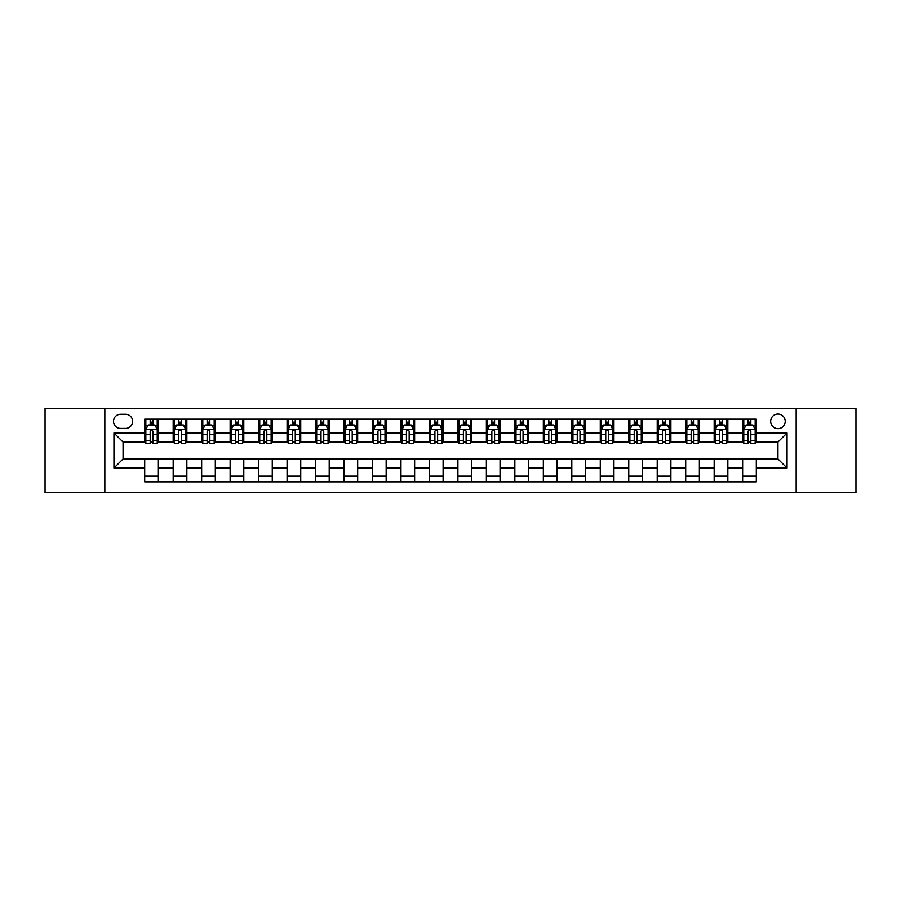 <?xml version="1.0" encoding="UTF-8"?>
<svg xmlns="http://www.w3.org/2000/svg" width="901" height="901" viewBox="0 0 901 901"><rect width="100%" height="100%" fill="white"/><g stroke="black" fill="none" stroke-linecap="round" stroke-linejoin="round"><path stroke-width="1.35" d="M777.935 414.055A7.287 7.287 0 0 0 770.648 421.341A7.287 7.287 0 0 0 777.935 428.628A7.287 7.287 0 0 0 785.221 421.341A7.287 7.287 0 0 0 777.935 414.055M796.157 492.644L855.95 492.644L855.95 408.356L796.157 408.356L796.157 492.644L104.843 492.644L104.843 408.356L45.05 408.356L45.05 492.644L104.843 492.644M120.554 428.403L125.566 428.403A7.062 7.062 0 0 0 132.627 421.341A7.062 7.062 0 0 0 125.566 414.28L120.554 414.28A7.062 7.062 0 0 0 113.503 421.341A7.062 7.062 0 0 0 120.554 428.403M796.157 408.356L104.843 408.356M144.701 468.036L113.954 468.036L113.954 432.964L144.701 432.964L144.701 442.076L123.065 442.076L123.065 458.924L144.701 458.924L144.701 481.821L756.299 481.821L756.299 458.924L777.935 458.924L777.935 442.076L756.299 442.076L756.299 432.964L787.046 432.964L787.046 468.036L756.299 468.036M756.299 432.964L756.299 419.179L144.701 419.179L144.701 432.964M742.627 419.179L742.627 442.076L743.764 442.076M748.1 442.076L750.826 442.076M755.162 442.076L756.299 442.076M742.627 442.076L726.679 442.076M714.155 419.179L714.155 442.076L715.293 442.076M719.629 442.076L722.354 442.076M714.155 442.076L698.207 442.076M685.684 419.179L685.684 442.076L686.821 442.076M691.146 442.076L693.883 442.076M685.684 442.076L669.736 442.076M657.212 419.179L657.212 442.076L658.349 442.076M662.674 442.076L665.411 442.076M657.212 442.076L641.264 442.076M628.74 419.179L628.74 442.076L629.878 442.076M634.203 442.076L636.939 442.076M628.74 442.076L612.793 442.076M600.269 419.179L600.269 442.076L601.406 442.076M605.731 442.076L608.468 442.076M600.269 442.076L584.321 442.076M571.797 419.179L571.797 442.076L572.935 442.076M577.259 442.076L579.996 442.076M571.797 442.076L555.849 442.076M543.326 419.179L543.326 442.076L544.463 442.076M548.788 442.076L551.525 442.076M543.326 442.076L527.378 442.076M514.843 419.179L514.843 442.076L515.991 442.076M520.316 442.076L523.053 442.076M514.843 442.076L498.906 442.076M486.371 419.179L486.371 442.076L487.52 442.076M491.845 442.076L494.57 442.076M486.371 442.076L470.435 442.076M457.899 419.179L457.899 442.076L459.037 442.076M463.373 442.076L466.099 442.076M457.899 442.076L441.963 442.076M429.428 419.179L429.428 442.076L430.565 442.076M434.901 442.076L437.627 442.076M429.428 442.076L413.48 442.076M400.956 419.179L400.956 442.076L402.094 442.076M406.43 442.076L409.155 442.076M400.956 442.076L385.009 442.076M372.485 419.179L372.485 442.076L373.622 442.076M377.947 442.076L380.684 442.076M372.485 442.076L356.537 442.076M344.013 419.179L344.013 442.076L345.151 442.076M349.475 442.076L352.212 442.076M344.013 442.076L328.065 442.076M315.541 419.179L315.541 442.076L316.679 442.076M321.004 442.076L323.741 442.076M315.541 442.076L299.594 442.076M287.07 419.179L287.07 442.076L288.207 442.076M292.532 442.076L295.269 442.076M287.07 442.076L271.122 442.076M258.598 419.179L258.598 442.076L259.736 442.076M264.061 442.076L266.797 442.076M258.598 442.076L242.651 442.076M230.127 419.179L230.127 442.076L231.264 442.076M235.589 442.076L238.326 442.076M230.127 442.076L214.179 442.076M201.644 419.179L201.644 442.076L202.793 442.076M207.117 442.076L209.854 442.076M201.644 442.076L185.707 442.076M173.172 419.179L173.172 442.076L174.321 442.076M178.646 442.076L181.371 442.076M173.172 442.076L157.236 442.076M144.701 442.076L145.838 442.076M150.174 442.076L152.9 442.076M144.701 458.924L158.373 458.924L158.373 481.821M756.299 458.924L158.373 458.924M158.373 419.179L158.373 442.076M144.701 424.878L145.838 424.878M150.174 424.878L152.9 424.878M157.236 424.878L158.373 424.878M144.701 476.122L158.373 476.122M173.172 458.924L173.172 481.821M186.845 419.179L186.845 442.076M173.172 424.878L174.321 424.878M178.646 424.878L181.371 424.878M185.707 424.878L186.845 424.878M186.845 458.924L186.845 481.821M173.172 476.122L186.845 476.122M201.644 458.924L201.644 481.821M215.316 458.924L215.316 481.821M201.644 476.122L215.316 476.122M215.316 419.179L215.316 442.076M201.644 424.878L202.793 424.878M207.117 424.878L209.854 424.878M214.179 424.878L215.316 424.878M230.127 458.924L230.127 481.821M243.788 458.924L243.788 481.821M230.127 476.122L243.788 476.122M243.788 419.179L243.788 442.076M230.127 424.878L231.264 424.878M235.589 424.878L238.326 424.878M242.651 424.878L243.788 424.878M258.598 458.924L258.598 481.821M272.26 458.924L272.26 481.821M258.598 476.122L272.26 476.122M272.26 419.179L272.26 442.076M258.598 424.878L259.736 424.878M264.061 424.878L266.797 424.878M271.122 424.878L272.26 424.878M287.07 458.924L287.07 481.821M300.731 458.924L300.731 481.821M287.07 476.122L300.731 476.122M300.731 419.179L300.731 442.076M287.07 424.878L288.207 424.878M292.532 424.878L295.269 424.878M299.594 424.878L300.731 424.878M315.541 458.924L315.541 481.821M329.203 458.924L329.203 481.821M315.541 476.122L329.203 476.122M329.203 419.179L329.203 442.076M315.541 424.878L316.679 424.878M321.004 424.878L323.741 424.878M328.065 424.878L329.203 424.878M344.013 458.924L344.013 481.821M357.674 458.924L357.674 481.821M344.013 476.122L357.674 476.122M357.674 419.179L357.674 442.076M344.013 424.878L345.151 424.878M349.475 424.878L352.212 424.878M356.537 424.878L357.674 424.878M372.485 458.924L372.485 481.821M386.157 458.924L386.157 481.821M372.485 476.122L386.157 476.122M386.157 419.179L386.157 442.076M372.485 424.878L373.622 424.878M377.947 424.878L380.684 424.878M385.009 424.878L386.157 424.878M400.956 458.924L400.956 481.821M414.629 458.924L414.629 481.821M400.956 476.122L414.629 476.122M414.629 419.179L414.629 442.076M400.956 424.878L402.094 424.878M406.43 424.878L409.155 424.878M413.48 424.878L414.629 424.878M429.428 458.924L429.428 481.821M443.101 458.924L443.101 481.821M429.428 476.122L443.101 476.122M443.101 419.179L443.101 442.076M429.428 424.878L430.565 424.878M434.901 424.878L437.627 424.878M441.963 424.878L443.101 424.878M457.899 458.924L457.899 481.821M471.572 458.924L471.572 481.821M457.899 476.122L471.572 476.122M471.572 419.179L471.572 442.076M457.899 424.878L459.037 424.878M463.373 424.878L466.099 424.878M470.435 424.878L471.572 424.878M486.371 458.924L486.371 481.821M500.044 458.924L500.044 481.821M486.371 476.122L500.044 476.122M500.044 419.179L500.044 442.076M486.371 424.878L487.52 424.878M491.845 424.878L494.57 424.878M498.906 424.878L500.044 424.878M514.843 458.924L514.843 481.821M528.515 458.924L528.515 481.821M514.843 476.122L528.515 476.122M528.515 419.179L528.515 442.076M514.843 424.878L515.991 424.878M520.316 424.878L523.053 424.878M527.378 424.878L528.515 424.878M543.326 458.924L543.326 481.821M556.987 458.924L556.987 481.821M543.326 476.122L556.987 476.122M556.987 419.179L556.987 442.076M543.326 424.878L544.463 424.878M548.788 424.878L551.525 424.878M555.849 424.878L556.987 424.878M571.797 458.924L571.797 481.821M585.459 458.924L585.459 481.821M571.797 476.122L585.459 476.122M585.459 419.179L585.459 442.076M571.797 424.878L572.935 424.878M577.259 424.878L579.996 424.878M584.321 424.878L585.459 424.878M600.269 458.924L600.269 481.821M613.93 458.924L613.93 481.821M600.269 476.122L613.93 476.122M613.93 419.179L613.93 442.076M600.269 424.878L601.406 424.878M605.731 424.878L608.468 424.878M612.793 424.878L613.93 424.878M628.74 458.924L628.74 481.821M642.402 458.924L642.402 481.821M628.74 476.122L642.402 476.122M642.402 419.179L642.402 442.076M628.74 424.878L629.878 424.878M634.203 424.878L636.939 424.878M641.264 424.878L642.402 424.878M657.212 458.924L657.212 481.821M670.873 458.924L670.873 481.821M657.212 476.122L670.873 476.122M670.873 419.179L670.873 442.076M657.212 424.878L658.349 424.878M662.674 424.878L665.411 424.878M669.736 424.878L670.873 424.878M685.684 458.924L685.684 481.821M699.356 458.924L699.356 481.821M685.684 476.122L699.356 476.122M699.356 419.179L699.356 442.076M685.684 424.878L686.821 424.878M691.146 424.878L693.883 424.878M698.207 424.878L699.356 424.878M714.155 458.924L714.155 481.821M727.828 458.924L727.828 481.821M714.155 476.122L727.828 476.122M727.828 419.179L727.828 442.076M714.155 424.878L715.293 424.878M719.629 424.878L722.354 424.878M726.679 424.878L727.828 424.878M742.627 458.924L742.627 481.821M742.627 476.122L756.299 476.122M742.627 424.878L743.764 424.878M748.1 424.878L750.826 424.878M755.162 424.878L756.299 424.878M123.065 442.076L113.954 432.964M123.065 458.924L113.954 468.036M787.046 432.964L777.935 442.076M787.046 468.036L777.935 458.924M152.9 422.141L150.174 422.141M157.236 440.578L152.9 440.578L152.9 443.438L157.236 443.438L157.236 429.54L154.949 424.99L148.124 424.99L145.838 429.54L145.838 443.438L150.174 443.438L150.174 440.578L145.838 440.578M145.838 429.54L145.838 419.179M157.236 429.54L157.236 419.179M150.174 424.99L150.174 419.179M152.9 419.179L152.9 424.99M152.9 440.578L152.9 431.252C151.999 429.495 151.086 429.495 150.174 431.252L150.174 440.578M181.371 422.141L178.646 422.141M185.707 440.578L181.371 440.578L181.371 443.438L185.707 443.438L185.707 429.54L183.432 424.99L176.596 424.99L174.321 429.54L174.321 443.438L178.646 443.438L178.646 440.578L174.321 440.578M174.321 429.54L174.321 419.179M185.707 429.54L185.707 419.179M178.646 424.99L178.646 419.179M181.371 419.179L181.371 424.99M181.371 440.578L181.371 431.252C180.47 429.495 179.558 429.495 178.646 431.252L178.646 440.578M209.854 422.141L207.117 422.141M214.179 440.578L209.854 440.578L209.854 443.438L214.179 443.438L214.179 429.54L211.904 424.99L205.068 424.99L202.793 429.54L202.793 443.438L207.117 443.438L207.117 440.578L202.793 440.578M202.793 429.54L202.793 419.179M214.179 429.54L214.179 419.179M207.117 424.99L207.117 419.179M209.854 419.179L209.854 424.99M209.854 440.578L209.854 431.252C208.942 429.495 208.03 429.495 207.117 431.252L207.117 440.578M238.326 422.141L235.589 422.141M242.651 440.578L238.326 440.578L238.326 443.438L242.651 443.438L242.651 429.54L240.376 424.99L233.539 424.99L231.264 429.54L231.264 443.438L235.589 443.438L235.589 440.578L231.264 440.578M231.264 429.54L231.264 419.179M242.651 429.54L242.651 419.179M235.589 424.99L235.589 419.179M238.326 419.179L238.326 424.99M238.326 440.578L238.326 431.252C237.413 429.495 236.501 429.495 235.589 431.252L235.589 440.578M266.797 422.141L264.061 422.141M271.122 440.578L266.797 440.578L266.797 443.438L271.122 443.438L271.122 429.54L268.847 424.99L262.011 424.99L259.736 429.54L259.736 443.438L264.061 443.438L264.061 440.578L259.736 440.578M259.736 429.54L259.736 419.179M271.122 429.54L271.122 419.179M264.061 424.99L264.061 419.179M266.797 419.179L266.797 424.99M266.797 440.578L266.797 431.252C265.885 429.495 264.973 429.495 264.061 431.252L264.061 440.578M295.269 422.141L292.532 422.141M299.594 440.578L295.269 440.578L295.269 443.438L299.594 443.438L299.594 429.54L297.319 424.99L290.482 424.99L288.207 429.54L288.207 443.438L292.532 443.438L292.532 440.578L288.207 440.578M288.207 429.54L288.207 419.179M299.594 429.54L299.594 419.179M292.532 424.99L292.532 419.179M295.269 419.179L295.269 424.99M295.269 440.578L295.269 431.252C294.357 429.495 293.444 429.495 292.532 431.252L292.532 440.578M323.741 422.141L321.004 422.141M328.065 440.578L323.741 440.578L323.741 443.438L328.065 443.438L328.065 429.54L325.79 424.99L318.954 424.99L316.679 429.54L316.679 443.438L321.004 443.438L321.004 440.578L316.679 440.578M316.679 429.54L316.679 419.179M328.065 429.54L328.065 419.179M321.004 424.99L321.004 419.179M323.741 419.179L323.741 424.99M323.741 440.578L323.741 431.252C322.828 429.495 321.916 429.495 321.004 431.252L321.004 440.578M352.212 422.141L349.475 422.141M356.537 440.578L352.212 440.578L352.212 443.438L356.537 443.438L356.537 429.54L354.262 424.99L347.426 424.99L345.151 429.54L345.151 443.438L349.475 443.438L349.475 440.578L345.151 440.578M345.151 429.54L345.151 419.179M356.537 429.54L356.537 419.179M349.475 424.99L349.475 419.179M352.212 419.179L352.212 424.99M352.212 440.578L352.212 431.252C351.3 429.495 350.388 429.495 349.475 431.252L349.475 440.578M380.684 422.141L377.947 422.141M385.009 440.578L380.684 440.578L380.684 443.438L385.009 443.438L385.009 429.54L382.734 424.99L375.897 424.99L373.622 429.54L373.622 443.438L377.947 443.438L377.947 440.578L373.622 440.578M373.622 429.54L373.622 419.179M385.009 429.54L385.009 419.179M377.947 424.99L377.947 419.179M380.684 419.179L380.684 424.99M380.684 440.578L380.684 431.252C379.772 429.495 378.859 429.495 377.947 431.252L377.947 440.578M409.155 422.141L406.43 422.141M413.48 440.578L409.155 440.578L409.155 443.438L413.48 443.438L413.48 429.54L411.205 424.99L404.369 424.99L402.094 429.54L402.094 443.438L406.43 443.438L406.43 440.578L402.094 440.578M402.094 429.54L402.094 419.179M413.48 429.54L413.48 419.179M406.43 424.99L406.43 419.179M409.155 419.179L409.155 424.99M409.155 440.578L409.155 431.252C408.243 429.495 407.342 429.495 406.43 431.252L406.43 440.578M437.627 422.141L434.901 422.141M441.963 440.578L437.627 440.578L437.627 443.438L441.963 443.438L441.963 429.54L439.677 424.99L432.852 424.99L430.565 429.54L430.565 443.438L434.901 443.438L434.901 440.578L430.565 440.578M430.565 429.54L430.565 419.179M441.963 429.54L441.963 419.179M434.901 424.99L434.901 419.179M437.627 419.179L437.627 424.99M437.627 440.578L437.627 431.252C436.726 429.495 435.814 429.495 434.901 431.252L434.901 440.578M466.099 422.141L463.373 422.141M470.435 440.578L466.099 440.578L466.099 443.438L470.435 443.438L470.435 429.54L468.148 424.99L461.323 424.99L459.037 429.54L459.037 443.438L463.373 443.438L463.373 440.578L459.037 440.578M459.037 429.54L459.037 419.179M470.435 429.54L470.435 419.179M463.373 424.99L463.373 419.179M466.099 419.179L466.099 424.99M466.099 440.578L466.099 431.252C465.198 429.495 464.285 429.495 463.373 431.252L463.373 440.578M494.57 422.141L491.845 422.141M498.906 440.578L494.57 440.578L494.57 443.438L498.906 443.438L498.906 429.54L496.631 424.99L489.795 424.99L487.52 429.54L487.52 443.438L491.845 443.438L491.845 440.578L487.52 440.578M487.52 429.54L487.52 419.179M498.906 429.54L498.906 419.179M491.845 424.99L491.845 419.179M494.57 419.179L494.57 424.99M494.57 440.578L494.57 431.252C493.669 429.495 492.757 429.495 491.845 431.252L491.845 440.578M523.053 422.141L520.316 422.141M527.378 440.578L523.053 440.578L523.053 443.438L527.378 443.438L527.378 429.54L525.103 424.99L518.266 424.99L515.991 429.54L515.991 443.438L520.316 443.438L520.316 440.578L515.991 440.578M515.991 429.54L515.991 419.179M527.378 429.54L527.378 419.179M520.316 424.99L520.316 419.179M523.053 419.179L523.053 424.99M523.053 440.578L523.053 431.252C522.141 429.495 521.229 429.495 520.316 431.252L520.316 440.578M551.525 422.141L548.788 422.141M555.849 440.578L551.525 440.578L551.525 443.438L555.849 443.438L555.849 429.54L553.574 424.99L546.738 424.99L544.463 429.54L544.463 443.438L548.788 443.438L548.788 440.578L544.463 440.578M544.463 429.54L544.463 419.179M555.849 429.54L555.849 419.179M548.788 424.99L548.788 419.179M551.525 419.179L551.525 424.99M551.525 440.578L551.525 431.252C550.612 429.495 549.7 429.495 548.788 431.252L548.788 440.578M579.996 422.141L577.259 422.141M584.321 440.578L579.996 440.578L579.996 443.438L584.321 443.438L584.321 429.54L582.046 424.99L575.21 424.99L572.935 429.54L572.935 443.438L577.259 443.438L577.259 440.578L572.935 440.578M572.935 429.54L572.935 419.179M584.321 429.54L584.321 419.179M577.259 424.99L577.259 419.179M579.996 419.179L579.996 424.99M579.996 440.578L579.996 431.252C579.084 429.495 578.172 429.495 577.259 431.252L577.259 440.578M608.468 422.141L605.731 422.141M612.793 440.578L608.468 440.578L608.468 443.438L612.793 443.438L612.793 429.54L610.518 424.99L603.681 424.99L601.406 429.54L601.406 443.438L605.731 443.438L605.731 440.578L601.406 440.578M601.406 429.54L601.406 419.179M612.793 429.54L612.793 419.179M605.731 424.99L605.731 419.179M608.468 419.179L608.468 424.99M608.468 440.578L608.468 431.252C607.556 429.495 606.643 429.495 605.731 431.252L605.731 440.578M636.939 422.141L634.203 422.141M641.264 440.578L636.939 440.578L636.939 443.438L641.264 443.438L641.264 429.54L638.989 424.99L632.153 424.99L629.878 429.54L629.878 443.438L634.203 443.438L634.203 440.578L629.878 440.578M629.878 429.54L629.878 419.179M641.264 429.54L641.264 419.179M634.203 424.99L634.203 419.179M636.939 419.179L636.939 424.99M636.939 440.578L636.939 431.252C636.027 429.495 635.115 429.495 634.203 431.252L634.203 440.578M665.411 422.141L662.674 422.141M669.736 440.578L665.411 440.578L665.411 443.438L669.736 443.438L669.736 429.54L667.461 424.99L660.624 424.99L658.349 429.54L658.349 443.438L662.674 443.438L662.674 440.578L658.349 440.578M658.349 429.54L658.349 419.179M669.736 429.54L669.736 419.179M662.674 424.99L662.674 419.179M665.411 419.179L665.411 424.99M665.411 440.578L665.411 431.252C664.499 429.495 663.587 429.495 662.674 431.252L662.674 440.578M693.883 422.141L691.146 422.141M698.207 440.578L693.883 440.578L693.883 443.438L698.207 443.438L698.207 429.54L695.932 424.99L689.096 424.99L686.821 429.54L686.821 443.438L691.146 443.438L691.146 440.578L686.821 440.578M686.821 429.54L686.821 419.179M698.207 429.54L698.207 419.179M691.146 424.99L691.146 419.179M693.883 419.179L693.883 424.99M693.883 440.578L693.883 431.252C692.97 429.495 692.058 429.495 691.146 431.252L691.146 440.578M722.354 422.141L719.629 422.141M726.679 440.578L722.354 440.578L722.354 443.438L726.679 443.438L726.679 429.54L724.404 424.99L717.568 424.99L715.293 429.54L715.293 443.438L719.629 443.438L719.629 440.578L715.293 440.578M715.293 429.54L715.293 419.179M726.679 429.54L726.679 419.179M719.629 424.99L719.629 419.179M722.354 419.179L722.354 424.99M722.354 440.578L722.354 431.252C721.442 429.495 720.541 429.495 719.629 431.252L719.629 440.578M750.826 422.141L748.1 422.141M755.162 440.578L750.826 440.578L750.826 443.438L755.162 443.438L755.162 429.54L752.876 424.99L746.051 424.99L743.764 429.54L743.764 443.438L748.1 443.438L748.1 440.578L743.764 440.578M743.764 429.54L743.764 419.179M755.162 429.54L755.162 419.179M748.1 424.99L748.1 419.179M750.826 419.179L750.826 424.99M750.826 440.578L750.826 431.252C749.925 429.495 749.013 429.495 748.1 431.252L748.1 440.578M173.172 468.036L158.373 468.036M173.172 432.964L158.373 432.964M201.644 432.964L186.845 432.964M201.644 468.036L186.845 468.036M230.127 432.964L215.316 432.964M230.127 468.036L215.316 468.036M258.598 432.964L243.788 432.964M258.598 468.036L243.788 468.036M287.07 432.964L272.26 432.964M287.07 468.036L272.26 468.036M315.541 432.964L300.731 432.964M315.541 468.036L300.731 468.036M344.013 432.964L329.203 432.964M344.013 468.036L329.203 468.036M372.485 432.964L357.674 432.964M372.485 468.036L357.674 468.036M400.956 432.964L386.157 432.964M400.956 468.036L386.157 468.036M429.428 432.964L414.629 432.964M429.428 468.036L414.629 468.036M457.899 432.964L443.101 432.964M457.899 468.036L443.101 468.036M486.371 432.964L471.572 432.964M486.371 468.036L471.572 468.036M514.843 432.964L500.044 432.964M514.843 468.036L500.044 468.036M543.326 432.964L528.515 432.964M543.326 468.036L528.515 468.036M571.797 432.964L556.987 432.964M571.797 468.036L556.987 468.036M600.269 432.964L585.459 432.964M600.269 468.036L585.459 468.036M628.74 432.964L613.93 432.964M628.74 468.036L613.93 468.036M657.212 432.964L642.402 432.964M657.212 468.036L642.402 468.036M685.684 432.964L670.873 432.964M685.684 468.036L670.873 468.036M714.155 432.964L699.356 432.964M714.155 468.036L699.356 468.036M742.627 432.964L727.828 432.964M742.627 468.036L727.828 468.036M157.179 429.428L145.894 429.428M145.838 425.261L147.989 425.261M155.096 425.261L157.236 425.261M150.174 434.473L145.838 434.473M157.236 434.473L152.9 434.473M152.9 423.594L150.174 423.594M185.651 429.428L174.377 429.428M174.321 425.261L176.461 425.261M183.567 425.261L185.707 425.261M178.646 434.473L174.321 434.473M185.707 434.473L181.371 434.473M181.371 423.594L178.646 423.594M214.123 429.428L202.849 429.428M202.793 425.261L204.932 425.261M212.039 425.261L214.179 425.261M207.117 434.473L202.793 434.473M214.179 434.473L209.854 434.473M209.854 423.594L207.117 423.594M242.594 429.428L231.32 429.428M231.264 425.261L233.404 425.261M240.511 425.261L242.651 425.261M235.589 434.473L231.264 434.473M242.651 434.473L238.326 434.473M238.326 423.594L235.589 423.594M271.066 429.428L259.792 429.428M259.736 425.261L261.876 425.261M268.982 425.261L271.122 425.261M264.061 434.473L259.736 434.473M271.122 434.473L266.797 434.473M266.797 423.594L264.061 423.594M299.537 429.428L288.264 429.428M288.207 425.261L290.347 425.261M297.454 425.261L299.594 425.261M292.532 434.473L288.207 434.473M299.594 434.473L295.269 434.473M295.269 423.594L292.532 423.594M328.009 429.428L316.735 429.428M316.679 425.261L318.819 425.261M325.925 425.261L328.065 425.261M321.004 434.473L316.679 434.473M328.065 434.473L323.741 434.473M323.741 423.594L321.004 423.594M356.481 429.428L345.207 429.428M345.151 425.261L347.29 425.261M354.397 425.261L356.537 425.261M349.475 434.473L345.151 434.473M356.537 434.473L352.212 434.473M352.212 423.594L349.475 423.594M384.952 429.428L373.678 429.428M373.622 425.261L375.762 425.261M382.869 425.261L385.009 425.261M377.947 434.473L373.622 434.473M385.009 434.473L380.684 434.473M380.684 423.594L377.947 423.594M413.424 429.428L402.15 429.428M402.094 425.261L404.234 425.261M411.34 425.261L413.48 425.261M406.43 434.473L402.094 434.473M413.48 434.473L409.155 434.473M409.155 423.594L406.43 423.594M441.907 429.428L430.622 429.428M430.565 425.261L432.705 425.261M439.812 425.261L441.963 425.261M434.901 434.473L430.565 434.473M441.963 434.473L437.627 434.473M437.627 423.594L434.901 423.594M470.378 429.428L459.093 429.428M459.037 425.261L461.188 425.261M468.295 425.261L470.435 425.261M463.373 434.473L459.037 434.473M470.435 434.473L466.099 434.473M466.099 423.594L463.373 423.594M498.85 429.428L487.576 429.428M487.52 425.261L489.66 425.261M496.766 425.261L498.906 425.261M491.845 434.473L487.52 434.473M498.906 434.473L494.57 434.473M494.57 423.594L491.845 423.594M527.322 429.428L516.048 429.428M515.991 425.261L518.131 425.261M525.238 425.261L527.378 425.261M520.316 434.473L515.991 434.473M527.378 434.473L523.053 434.473M523.053 423.594L520.316 423.594M555.793 429.428L544.519 429.428M544.463 425.261L546.603 425.261M553.71 425.261L555.849 425.261M548.788 434.473L544.463 434.473M555.849 434.473L551.525 434.473M551.525 423.594L548.788 423.594M584.265 429.428L572.991 429.428M572.935 425.261L575.075 425.261M582.181 425.261L584.321 425.261M577.259 434.473L572.935 434.473M584.321 434.473L579.996 434.473M579.996 423.594L577.259 423.594M612.736 429.428L601.463 429.428M601.406 425.261L603.546 425.261M610.653 425.261L612.793 425.261M605.731 434.473L601.406 434.473M612.793 434.473L608.468 434.473M608.468 423.594L605.731 423.594M641.208 429.428L629.934 429.428M629.878 425.261L632.018 425.261M639.124 425.261L641.264 425.261M634.203 434.473L629.878 434.473M641.264 434.473L636.939 434.473M636.939 423.594L634.203 423.594M669.68 429.428L658.406 429.428M658.349 425.261L660.489 425.261M667.596 425.261L669.736 425.261M662.674 434.473L658.349 434.473M669.736 434.473L665.411 434.473M665.411 423.594L662.674 423.594M698.151 429.428L686.877 429.428M686.821 425.261L688.961 425.261M696.068 425.261L698.207 425.261M691.146 434.473L686.821 434.473M698.207 434.473L693.883 434.473M693.883 423.594L691.146 423.594M726.623 429.428L715.349 429.428M715.293 425.261L717.433 425.261M724.539 425.261L726.679 425.261M719.629 434.473L715.293 434.473M726.679 434.473L722.354 434.473M722.354 423.594L719.629 423.594M755.106 429.428L743.821 429.428M743.764 425.261L745.904 425.261M753.011 425.261L755.162 425.261M748.1 434.473L743.764 434.473M755.162 434.473L750.826 434.473M750.826 423.594L748.1 423.594"/></g></svg>
